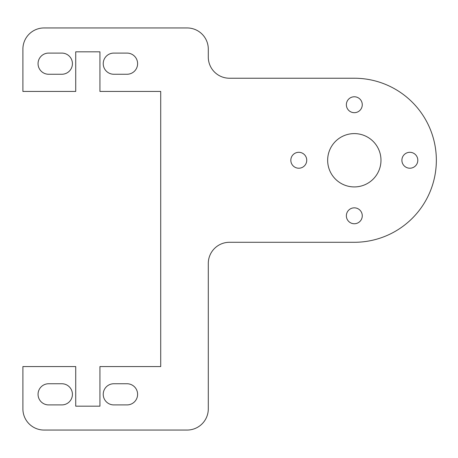<?xml version="1.0" encoding="UTF-8"?>
<svg xmlns="http://www.w3.org/2000/svg" width="458" height="458" viewBox="0 0 458 458"><rect width="100%" height="100%" fill="white"/><g stroke="black" fill="none" stroke-linecap="round" stroke-linejoin="round"><path stroke-width="0.69" d="M22.9 366.56L22.9 408.885A21.165 21.165 0 0 0 44.065 430.051L187.127 430.051A21.165 21.165 0 0 0 208.293 408.885L208.293 263.453A21.165 21.165 0 0 1 229.452 242.288L354.315 242.288A82.028 82.028 0 0 0 436.348 160.26A82.028 82.028 0 0 0 354.315 78.232L229.452 78.232A21.165 21.165 0 0 1 208.293 57.067L208.293 49.115A21.165 21.165 0 0 0 187.127 27.949L44.065 27.949A21.165 21.165 0 0 0 22.9 49.115L22.9 91.44L75.725 91.44L75.725 51.823L99.936 51.823L99.936 91.44L160.718 91.44L160.718 366.56L99.936 366.56L99.936 406.177L75.725 406.177L75.725 366.56L22.9 366.56M409.847 152.302A7.958 7.958 0 0 0 401.895 160.26A7.958 7.958 0 0 0 409.847 168.218A7.958 7.958 0 0 0 417.805 160.26A7.958 7.958 0 0 0 409.847 152.302M298.782 152.302A7.958 7.958 0 0 0 290.83 160.26A7.958 7.958 0 0 0 298.782 168.218A7.958 7.958 0 0 0 306.74 160.26A7.958 7.958 0 0 0 298.782 152.302M61.841 383.747L48.634 383.747A10.58 10.58 0 0 0 38.054 394.327A10.58 10.58 0 0 0 48.634 404.912L61.841 404.912A10.58 10.58 0 0 0 72.421 394.327A10.58 10.58 0 0 0 61.841 383.747M61.841 53.088L48.634 53.088A10.58 10.58 0 0 0 38.054 63.673A10.58 10.58 0 0 0 48.634 74.253L61.841 74.253A10.58 10.58 0 0 0 72.421 63.673A10.58 10.58 0 0 0 61.841 53.088M127.021 53.088L113.819 53.088A10.58 10.58 0 0 0 103.233 63.673A10.58 10.58 0 0 0 113.819 74.253L127.021 74.253A10.58 10.58 0 0 0 137.606 63.673A10.58 10.58 0 0 0 127.021 53.088M113.819 404.912L127.021 404.912A10.58 10.58 0 0 0 137.606 394.327A10.58 10.58 0 0 0 127.021 383.747L113.819 383.747A10.58 10.58 0 0 0 103.233 394.327A10.58 10.58 0 0 0 113.819 404.912M354.315 133.599A26.667 26.667 0 0 0 327.653 160.26A26.667 26.667 0 0 0 354.315 186.927A26.667 26.667 0 0 0 380.982 160.26A26.667 26.667 0 0 0 354.315 133.599M354.315 207.835A7.958 7.958 0 0 0 346.363 215.792A7.958 7.958 0 0 0 354.315 223.75A7.958 7.958 0 0 0 362.272 215.792A7.958 7.958 0 0 0 354.315 207.835M354.315 96.77A7.958 7.958 0 0 0 346.363 104.727A7.958 7.958 0 0 0 354.315 112.685A7.958 7.958 0 0 0 362.272 104.727A7.958 7.958 0 0 0 354.315 96.77"/></g></svg>
